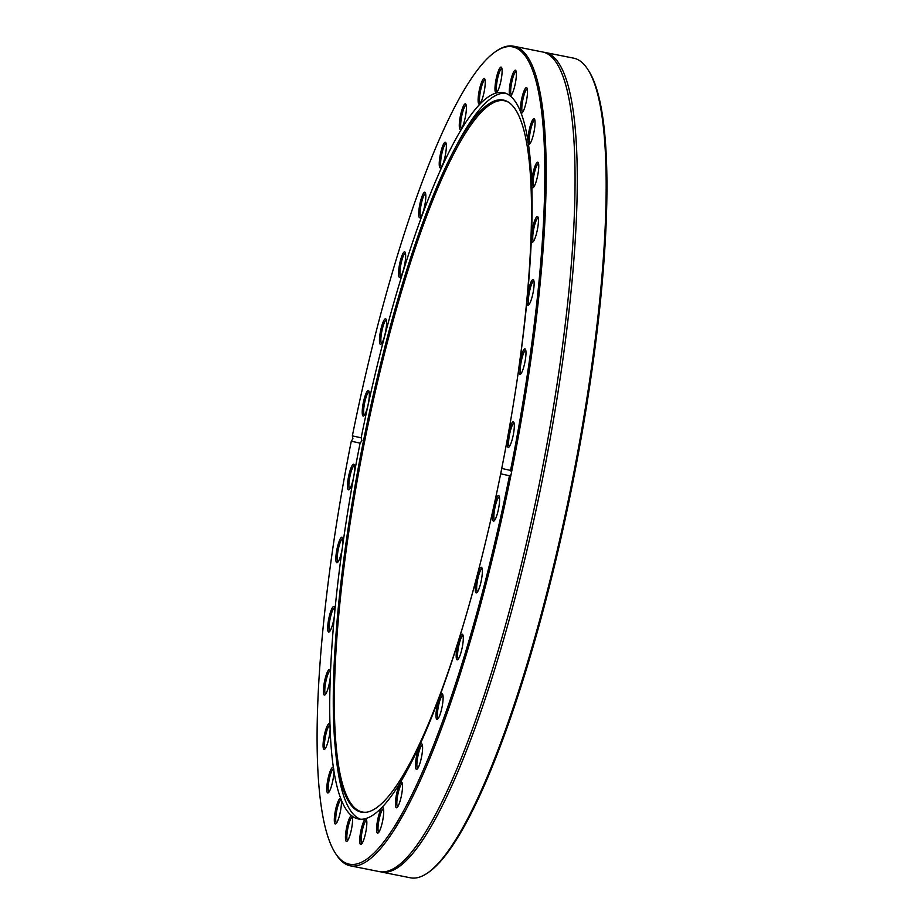 <?xml version="1.0" encoding="UTF-8"?>
<svg xmlns="http://www.w3.org/2000/svg" width="924" height="924" viewBox="0 0 924 924"><rect width="100%" height="100%" fill="white"/><g stroke="black" fill="none" stroke-linecap="round" stroke-linejoin="round"><path stroke-width="1.39" d="M544.686 52.391L573.631 58.154A417.867 81.162 101.3 0 1 587.779 69.404A417.867 81.162 101.3 0 1 571.344 485.285A417.867 81.162 101.3 0 1 427.824 872.822A417.867 81.162 101.3 0 1 410.441 877.8L381.485 872.037A417.867 81.162 -78.7 0 0 542.688 478.066A417.867 81.162 -78.7 0 0 544.686 52.391A417.867 81.162 -78.7 0 0 543.612 52.218M427.824 872.822L429.082 871.944A416.736 80.942 -78.7 0 0 572.222 485.458A416.736 80.942 -78.7 0 0 588.611 70.709L587.779 69.404M380.434 871.782A417.867 81.162 -78.7 0 0 381.208 871.979A417.867 81.162 -78.7 0 0 381.485 872.037M335.435 853.291L336.267 854.596A417.867 81.162 -78.7 0 0 350.404 865.846A417.867 81.162 -78.7 0 0 511.076 474.532L509.471 475.733A416.736 80.942 101.3 0 1 335.435 853.291A416.736 80.942 101.3 0 1 351.282 441.222L352.91 438.761L352.356 435.874L361.157 437.803L361.931 440.725L360.094 443.139L351.282 441.222M350.404 865.846L379.36 871.609A417.867 81.162 -78.7 0 0 404.469 860.094A417.867 81.162 -78.7 0 0 540.563 477.639A417.867 81.162 -78.7 0 0 561.342 72.222A417.867 81.162 -78.7 0 0 542.55 51.963L513.594 46.2A417.867 81.162 -78.7 0 0 496.223 51.178L494.952 52.056A416.736 80.942 101.3 0 1 510.533 470.397L511.549 472.129A417.867 81.162 -78.7 0 0 513.594 46.2M511.549 472.129L511.076 474.532M352.356 435.874A416.736 80.942 101.3 0 1 494.952 52.056M509.471 475.733L500.669 473.816L501.732 468.468L510.533 470.397M501.732 468.468A370.328 71.933 -78.7 0 0 503.222 92.608A370.328 71.933 -78.7 0 0 361.157 437.803M381.704 326.172A13.052 2.529 -78.7 0 0 379.475 339.293A13.052 2.529 -78.7 0 0 381.011 344.202A13.052 2.529 -78.7 0 0 385.504 332.062A13.052 2.529 -78.7 0 0 386.013 319.115A13.052 2.529 -78.7 0 0 381.704 326.172M422.326 195.576A13.052 2.529 -78.7 0 0 418.872 210.603A13.052 2.529 -78.7 0 0 420.27 217.648A13.052 2.529 -78.7 0 0 424.751 205.509A13.052 2.529 -78.7 0 0 425.259 192.562A13.052 2.529 -78.7 0 0 422.326 195.576M464.252 104.608A13.052 2.529 -78.7 0 0 459.725 119.877A13.052 2.529 -78.7 0 0 460.833 129.279A13.052 2.529 -78.7 0 0 465.326 117.14A13.052 2.529 -78.7 0 0 465.823 104.193A13.052 2.529 -78.7 0 0 464.252 104.608M501.097 67.106A13.052 2.529 -78.7 0 0 495.818 80.665A13.052 2.529 -78.7 0 0 496.534 92.55A13.052 2.529 -78.7 0 0 501.027 80.4A13.052 2.529 -78.7 0 0 501.536 67.464A13.052 2.529 -78.7 0 0 501.097 67.106M527.269 88.785A13.052 2.529 -78.7 0 0 526.946 87.953A13.052 2.529 -78.7 0 0 521.471 99.907A13.052 2.529 -78.7 0 0 521.944 113.04A13.052 2.529 -78.7 0 0 526.172 102.148A13.052 2.529 -78.7 0 0 527.269 88.785M538.761 166.332A13.052 2.529 -78.7 0 0 538.184 162.555A13.052 2.529 -78.7 0 0 532.709 174.497A13.052 2.529 -78.7 0 0 533.194 187.641A13.052 2.529 -78.7 0 0 536.832 179.187A13.052 2.529 -78.7 0 0 538.761 166.332M533.829 287.953A13.052 2.529 -78.7 0 0 533.552 279.903A13.052 2.529 -78.7 0 0 528.078 291.857A13.052 2.529 -78.7 0 0 528.563 304.989A13.052 2.529 -78.7 0 0 533.829 287.953M513.236 435.123A13.052 2.529 -78.7 0 0 513.756 422.141A13.052 2.529 -78.7 0 0 508.281 434.084A13.052 2.529 -78.7 0 0 508.754 447.228A13.052 2.529 -78.7 0 0 513.236 435.123M525.352 359.69A13.052 2.529 -78.7 0 0 525.409 349.214A13.052 2.529 -78.7 0 0 519.935 361.157A13.052 2.529 -78.7 0 0 520.42 374.301A13.052 2.529 -78.7 0 0 525.352 359.69M538.357 222.661A13.052 2.529 -78.7 0 0 537.872 216.874A13.052 2.529 -78.7 0 0 532.397 228.829A13.052 2.529 -78.7 0 0 532.871 241.961A13.052 2.529 -78.7 0 0 538.357 222.661M535.008 121.125A13.052 2.529 -78.7 0 0 534.499 119.023A13.052 2.529 -78.7 0 0 529.025 130.965A13.052 2.529 -78.7 0 0 529.51 144.109A13.052 2.529 -78.7 0 0 533.448 134.454A13.052 2.529 -78.7 0 0 535.008 121.125M515.811 70.547L515.811 70.547A13.052 2.529 -78.7 0 0 510.337 82.49A13.052 2.529 -78.7 0 0 510.822 95.634A13.052 2.529 -78.7 0 0 515.303 83.483A13.052 2.529 -78.7 0 0 515.811 70.547M483.691 78.609A13.052 2.529 -78.7 0 0 478.736 93.278A13.052 2.529 -78.7 0 0 479.66 103.904A13.052 2.529 -78.7 0 0 484.153 91.765A13.052 2.529 -78.7 0 0 484.65 78.829A13.052 2.529 -78.7 0 0 483.691 78.609M443.532 144.109A13.052 2.529 -78.7 0 0 439.512 159.482A13.052 2.529 -78.7 0 0 440.771 167.683A13.052 2.529 -78.7 0 0 445.264 155.544A13.052 2.529 -78.7 0 0 445.772 142.596A13.052 2.529 -78.7 0 0 443.532 144.109M401.455 257.057A13.052 2.529 -78.7 0 0 398.614 271.31A13.052 2.529 -78.7 0 0 400.08 277.258A13.052 2.529 -78.7 0 0 404.573 265.107A13.052 2.529 -78.7 0 0 405.082 252.171A13.052 2.529 -78.7 0 0 401.455 257.057M363.86 400.265A13.052 2.529 -78.7 0 0 363.779 415.927A13.052 2.529 -78.7 0 0 368.272 403.776A13.052 2.529 -78.7 0 0 368.78 390.84A13.052 2.529 -78.7 0 0 363.86 400.265M360.094 443.139A370.328 71.933 -78.7 0 0 358.593 819.011A370.328 71.933 -78.7 0 0 500.669 473.816M497.967 511.353A13.052 2.529 -78.7 0 0 499.029 495.876A13.052 2.529 -78.7 0 0 493.555 507.83A13.052 2.529 -78.7 0 0 494.028 520.963A13.052 2.529 -78.7 0 0 497.967 511.353M460.371 654.562A13.052 2.529 -78.7 0 0 462.728 634.557A13.052 2.529 -78.7 0 0 457.253 646.5A13.052 2.529 -78.7 0 0 457.727 659.644A13.052 2.529 -78.7 0 0 460.371 654.562M418.295 767.509A13.052 2.529 -78.7 0 0 421.968 754.596A13.052 2.529 -78.7 0 0 422.037 744.12A13.052 2.529 -78.7 0 0 416.551 756.075A13.052 2.529 -78.7 0 0 417.036 769.207A13.052 2.529 -78.7 0 0 418.295 767.509M378.135 832.998A13.052 2.529 -78.7 0 0 378.147 832.986A13.052 2.529 -78.7 0 0 382.64 820.835A13.052 2.529 -78.7 0 0 383.148 807.899A13.052 2.529 -78.7 0 0 377.685 819.807A13.052 2.529 -78.7 0 0 378.135 832.998M346.015 841.071A13.052 2.529 -78.7 0 0 346.997 841.267A13.052 2.529 -78.7 0 0 351.49 829.117A13.052 2.529 -78.7 0 0 351.986 816.181A13.052 2.529 -78.7 0 0 347.066 825.606A13.052 2.529 -78.7 0 0 346.015 841.071M326.807 790.482A13.052 2.529 -78.7 0 0 328.309 792.792A13.052 2.529 -78.7 0 0 332.802 780.641A13.052 2.529 -78.7 0 0 333.298 767.705A13.052 2.529 -78.7 0 0 329.002 774.751A13.052 2.529 -78.7 0 0 326.807 790.482M323.458 688.946A13.052 2.529 -78.7 0 0 324.936 694.929A13.052 2.529 -78.7 0 0 329.429 682.79A13.052 2.529 -78.7 0 0 329.926 669.842A13.052 2.529 -78.7 0 0 326.299 674.739A13.052 2.529 -78.7 0 0 323.458 688.946M336.475 551.917A13.052 2.529 -78.7 0 0 337.399 562.601A13.052 2.529 -78.7 0 0 341.88 550.45A13.052 2.529 -78.7 0 0 342.388 537.514A13.052 2.529 -78.7 0 0 336.475 551.917M348.579 476.484A13.052 2.529 -78.7 0 0 349.053 489.674A13.052 2.529 -78.7 0 0 353.546 477.523A13.052 2.529 -78.7 0 0 354.042 464.587A13.052 2.529 -78.7 0 0 348.579 476.484M327.985 623.665A13.052 2.529 -78.7 0 0 329.244 631.901A13.052 2.529 -78.7 0 0 333.737 619.761A13.052 2.529 -78.7 0 0 334.245 606.825A13.052 2.529 -78.7 0 0 330.965 610.729A13.052 2.529 -78.7 0 0 327.985 623.665M323.065 745.275A13.052 2.529 -78.7 0 0 324.613 749.26A13.052 2.529 -78.7 0 0 329.106 737.109A13.052 2.529 -78.7 0 0 329.614 724.173A13.052 2.529 -78.7 0 0 325.641 730.11A13.052 2.529 -78.7 0 0 323.065 745.275M334.557 822.834A13.052 2.529 -78.7 0 0 335.862 823.861A13.052 2.529 -78.7 0 0 340.355 811.711A13.052 2.529 -78.7 0 0 340.864 798.775A13.052 2.529 -78.7 0 0 336.244 806.987A13.052 2.529 -78.7 0 0 334.557 822.834M360.718 844.501A13.052 2.529 -78.7 0 0 361.272 844.351A13.052 2.529 -78.7 0 0 365.765 832.201A13.052 2.529 -78.7 0 0 366.274 819.265A13.052 2.529 -78.7 0 0 361.065 829.914A13.052 2.529 -78.7 0 0 360.718 844.501M397.574 806.999A13.052 2.529 -78.7 0 0 401.697 794.247A13.052 2.529 -78.7 0 0 401.975 782.524A13.052 2.529 -78.7 0 0 396.5 794.478A13.052 2.529 -78.7 0 0 396.985 807.611A13.052 2.529 -78.7 0 0 397.574 806.999M439.501 716.031A13.052 2.529 -78.7 0 0 442.665 703.395A13.052 2.529 -78.7 0 0 442.538 694.155A13.052 2.529 -78.7 0 0 437.064 706.109A13.052 2.529 -78.7 0 0 437.549 719.242A13.052 2.529 -78.7 0 0 439.501 716.031M480.11 585.446A13.052 2.529 -78.7 0 0 481.797 567.602A13.052 2.529 -78.7 0 0 476.322 579.556A13.052 2.529 -78.7 0 0 476.796 592.688A13.052 2.529 -78.7 0 0 480.11 585.446M518.734 368.63A363.063 70.524 -78.7 0 0 508.05 101.929A363.063 70.524 -78.7 0 0 454.215 149.827A363.063 70.524 -78.7 0 0 363.444 441.06A363.063 70.524 -78.7 0 0 335.239 747.377L335.839 753.707A370.328 71.933 -78.7 0 0 360.614 819.253M505.185 93.151A370.328 71.933 -78.7 0 0 457.195 144.202L454.215 149.827M364.483 415.165A11.908 2.31 101.3 0 1 365.119 400.739A11.908 2.31 101.3 0 1 369.126 391.811M381.704 343.439A11.908 2.31 101.3 0 1 382.917 326.853A11.908 2.31 101.3 0 1 386.359 320.085M400.785 276.495A11.908 2.31 101.3 0 1 400.104 269.75A11.908 2.31 101.3 0 1 402.598 257.935A11.908 2.31 101.3 0 1 405.428 253.141M420.963 216.886A11.908 2.31 101.3 0 1 420.397 209.078A11.908 2.31 101.3 0 1 423.411 196.616A11.908 2.31 101.3 0 1 425.606 193.532M441.476 166.932A11.908 2.31 101.3 0 1 441.06 158.016A11.908 2.31 101.3 0 1 444.559 145.276A11.908 2.31 101.3 0 1 446.119 143.566M461.526 128.517A11.908 2.31 101.3 0 1 461.284 118.48A11.908 2.31 101.3 0 1 465.222 105.879A11.908 2.31 101.3 0 1 466.181 105.163M480.353 103.153A11.908 2.31 101.3 0 1 480.307 91.973A11.908 2.31 101.3 0 1 484.603 79.926A11.908 2.31 101.3 0 1 485.008 79.799M497.239 91.788A11.908 2.31 101.3 0 1 497.366 79.672A11.908 2.31 101.3 0 1 501.882 68.434M511.515 94.872A11.908 2.31 101.3 0 1 511.18 94.571A11.908 2.31 101.3 0 1 511.85 81.786A11.908 2.31 101.3 0 1 516.169 71.518M522.649 112.278A11.908 2.31 101.3 0 1 522.025 111.215A11.908 2.31 101.3 0 1 523.238 98.06A11.908 2.31 101.3 0 1 527.292 88.923M530.203 143.347A11.908 2.31 101.3 0 1 529.406 141.118A11.908 2.31 101.3 0 1 531.057 128.02A11.908 2.31 101.3 0 1 534.846 119.993M533.887 186.879A11.908 2.31 101.3 0 1 533.044 183.125A11.908 2.31 101.3 0 1 535.042 170.478A11.908 2.31 101.3 0 1 538.542 163.525M533.575 241.199A11.908 2.31 101.3 0 1 532.802 235.62A11.908 2.31 101.3 0 1 535.019 223.781A11.908 2.31 101.3 0 1 538.218 217.845M529.256 304.227A11.908 2.31 101.3 0 1 528.678 296.581A11.908 2.31 101.3 0 1 533.91 280.873M521.113 373.539A11.908 2.31 101.3 0 1 520.847 363.663A11.908 2.31 101.3 0 1 525.768 350.184M509.459 446.465A11.908 2.31 101.3 0 1 509.598 434.303A11.908 2.31 101.3 0 1 514.102 423.111M494.733 520.2A11.908 2.31 101.3 0 1 495.368 505.774A11.908 2.31 101.3 0 1 499.376 496.846M477.5 591.926A11.908 2.31 101.3 0 1 478.701 575.34A11.908 2.31 101.3 0 1 482.143 568.572M458.419 658.881A11.908 2.31 101.3 0 1 457.75 652.136A11.908 2.31 101.3 0 1 460.244 640.32A11.908 2.31 101.3 0 1 463.074 635.527M438.242 718.479A11.908 2.31 101.3 0 1 437.687 710.671A11.908 2.31 101.3 0 1 440.702 698.209A11.908 2.31 101.3 0 1 442.896 695.125M417.729 768.445A11.908 2.31 101.3 0 1 417.313 759.54A11.908 2.31 101.3 0 1 420.813 746.8A11.908 2.31 101.3 0 1 422.383 745.091M397.678 806.848A11.908 2.31 101.3 0 1 397.436 796.811A11.908 2.31 101.3 0 1 401.374 784.21A11.908 2.31 101.3 0 1 402.333 783.494M378.852 832.224A11.908 2.31 101.3 0 1 378.805 821.043A11.908 2.31 101.3 0 1 383.102 809.008A11.908 2.31 101.3 0 1 383.495 808.87M361.965 843.589A11.908 2.31 101.3 0 1 362.104 831.473A11.908 2.31 101.3 0 1 366.62 820.235M347.69 840.505A11.908 2.31 101.3 0 1 347.366 840.205A11.908 2.31 101.3 0 1 348.025 827.419A11.908 2.31 101.3 0 1 352.344 817.151M336.555 823.099A11.908 2.31 101.3 0 1 335.943 822.037A11.908 2.31 101.3 0 1 337.144 808.881A11.908 2.31 101.3 0 1 341.21 799.745M329.002 792.03A11.908 2.31 101.3 0 1 328.205 789.801A11.908 2.31 101.3 0 1 329.868 776.703A11.908 2.31 101.3 0 1 333.656 768.676M325.317 748.498A11.908 2.31 101.3 0 1 324.463 744.744A11.908 2.31 101.3 0 1 326.461 732.097A11.908 2.31 101.3 0 1 329.96 725.144M325.629 694.167A11.908 2.31 101.3 0 1 324.855 688.588A11.908 2.31 101.3 0 1 327.084 676.749A11.908 2.31 101.3 0 1 330.284 670.812M329.949 631.15A11.908 2.31 101.3 0 1 329.36 623.492A11.908 2.31 101.3 0 1 334.592 607.796M338.092 561.838A11.908 2.31 101.3 0 1 337.814 551.975A11.908 2.31 101.3 0 1 342.735 538.484M349.746 488.912A11.908 2.31 101.3 0 1 349.884 476.749A11.908 2.31 101.3 0 1 354.4 465.557M335.239 747.377A363.063 70.524 -78.7 0 0 366.62 812.242A363.063 70.524 -78.7 0 0 478.655 569.969M500.727 473.781A363.063 70.524 -78.7 0 0 501.778 468.526M508.558 102.264A362.647 70.443 -78.7 0 0 364.633 441.291A362.647 70.443 -78.7 0 0 367.221 812.127"/></g></svg>
